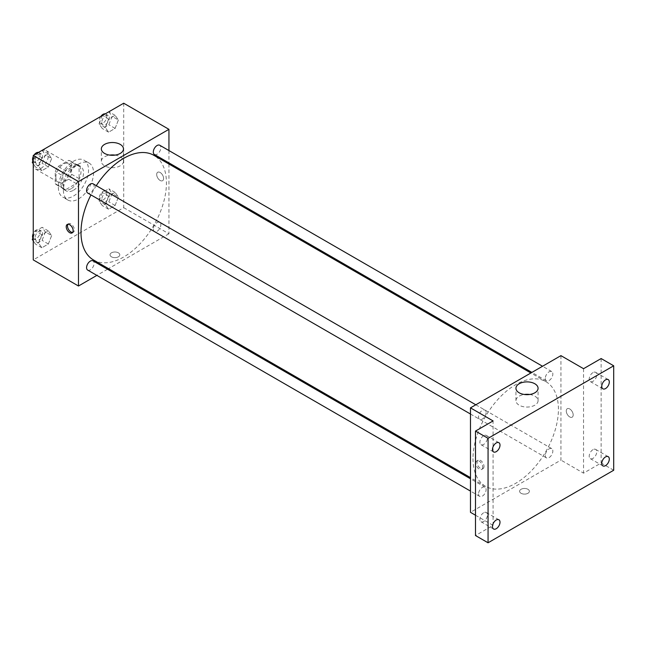 <?xml version="1.0" encoding="UTF-8"?>
<svg xmlns="http://www.w3.org/2000/svg" width="646" height="646" viewBox="0 0 646 646"><rect width="100%" height="100%" fill="white"/><g stroke="black" fill="none" stroke-linecap="round" stroke-linejoin="round"><path stroke-width="0.48" stroke-dasharray="3.23 2.42" d="M33.253 164.141A10.659 6.153 120 0 0 35.457 169.026A10.659 6.153 120 0 0 46.116 162.873A10.659 6.153 120 0 0 46.116 150.558A10.659 6.153 120 0 0 37.904 153.417A10.659 6.153 120 0 0 33.253 164.141M55.863 177.198A10.659 6.153 120 0 0 58.075 182.083A10.659 6.153 120 0 0 68.734 175.93A10.659 6.153 120 0 0 68.734 163.616A10.659 6.153 120 0 0 60.522 166.474A10.659 6.153 120 0 0 55.863 177.198M58.116 166.474L68.694 160.369A13.76 7.946 120 0 1 70.285 160.935A13.76 7.946 120 0 1 71.569 162.025L71.569 174.242A13.76 7.946 120 0 1 68.694 179.225L58.116 185.329A13.76 7.946 120 0 1 56.525 184.764A13.76 7.946 120 0 1 55.233 183.674L55.233 171.456A13.76 7.946 120 0 1 58.116 166.474L65.65 170.827L76.228 164.714L68.694 160.369M68.694 179.225L76.228 183.577L65.65 189.682L58.116 185.329M55.233 183.674L62.775 188.026L62.775 175.809L55.233 171.456M62.775 188.026A13.76 7.946 120 0 0 64.059 189.117A13.76 7.946 120 0 0 65.65 189.682M76.228 183.577A13.76 7.946 120 0 0 79.111 178.595L71.569 174.242M76.228 164.714A13.76 7.946 120 0 1 77.819 165.287A13.76 7.946 120 0 1 79.111 166.377L79.111 178.595M65.65 170.827A13.76 7.946 120 0 0 62.775 175.809M70.939 188.81A14.212 8.204 -60 0 1 63.833 189.512A14.212 8.204 -60 0 1 63.833 173.096A14.212 8.204 -60 0 1 78.045 164.891A14.212 8.204 -60 0 1 80.225 176.285A14.212 8.204 -60 0 1 70.939 188.81M73.458 190.255A14.212 8.204 120 0 0 82.736 177.731A14.212 8.204 120 0 0 80.564 166.345A14.212 8.204 120 0 0 69.606 170.148A14.212 8.204 120 0 0 63.405 184.457A14.212 8.204 120 0 0 66.344 190.966A14.212 8.204 120 0 0 73.458 190.255M79.111 166.377L71.569 162.025M58.374 187.356A21.318 12.306 120 0 0 62.791 197.119A21.318 12.306 120 0 0 84.117 184.804A21.318 12.306 120 0 0 84.117 160.184A21.318 12.306 120 0 0 67.685 165.901A21.318 12.306 120 0 0 58.374 187.356M63.405 190.255A21.318 12.306 120 0 0 67.822 200.018A21.318 12.306 120 0 0 89.14 187.711A21.318 12.306 120 0 0 89.14 163.091A21.318 12.306 120 0 0 72.707 168.8A21.318 12.306 120 0 0 63.405 190.255M118.379 197.054L115.117 205.46L108.585 209.231L105.322 204.588L108.585 196.174L115.117 192.403L118.379 197.054L115.117 205.46L108.585 209.231L105.322 204.588L108.585 196.174L115.117 192.403L118.379 197.054L112.097 193.42L108.835 201.835L102.302 205.606L99.04 200.963L102.302 192.548L108.835 188.777L112.097 193.42M118.379 119.986L115.117 128.401L108.585 132.172L105.322 127.528L108.585 119.114L115.117 115.343L118.379 119.986L115.117 128.401L108.585 132.172L105.322 127.528L108.585 119.114L115.117 115.343L118.379 119.986L112.097 116.361L108.835 124.775L102.302 128.538L99.04 123.895L102.262 115.594M123.709 103.215L123.709 207.665L33.253 259.894M51.64 235.58L48.377 243.994L41.845 247.765L38.582 243.122L41.845 234.708L48.377 230.937L51.64 235.58L48.377 243.994L41.845 247.765L38.582 243.122L41.845 234.708L48.377 230.937L51.64 235.58L45.357 231.954L42.095 240.369L35.562 244.14L33.253 240.845M51.64 158.52L48.377 166.934L41.845 170.697L38.582 166.054L41.845 157.64L48.377 153.877L51.64 158.52L48.377 166.934L41.845 170.697L38.582 166.054L41.845 157.64L48.377 153.877L51.64 158.52L45.357 154.895L42.095 163.301L35.562 167.072L33.253 163.777M168.937 164.019L168.937 233.779L123.709 207.665M168.937 233.779L108.528 268.655M107.535 269.237L96.868 275.39M111.459 256.809A4.885 2.818 0 0 0 116.789 257.423A4.885 2.818 0 0 0 119.801 254.815A4.885 2.818 0 0 0 114.915 251.997A4.885 2.818 0 0 0 110.03 254.815A4.885 2.818 0 0 0 111.459 256.809A4.885 2.818 0 0 0 116.789 257.423A4.885 2.818 0 0 0 119.801 254.815A4.885 2.818 0 0 0 114.915 251.997A4.885 2.818 0 0 0 110.03 254.815A4.885 2.818 0 0 0 111.459 256.809M93.5 259.983A60.409 34.876 120 0 0 153.918 225.107A60.409 34.876 120 0 0 153.918 155.347M96.286 185.677A60.409 34.876 120 0 0 90.957 194.914M168.937 150.558L168.937 162.873M154.41 154.483A5.329 3.077 120 0 0 159.748 151.406A5.329 3.077 120 0 0 159.748 145.253M153.312 229.112A5.329 3.077 120 0 0 154.41 231.551A5.329 3.077 120 0 0 159.748 228.474A5.329 3.077 120 0 0 159.748 222.313A5.329 3.077 120 0 0 155.638 223.742A5.329 3.077 120 0 0 153.312 229.112M87.678 270.085A5.329 3.077 120 0 0 93.008 267A5.329 3.077 120 0 0 93.008 260.847M93.008 183.787A5.329 3.077 -60 0 1 94.106 186.226A5.329 3.077 -60 0 1 91.78 191.587A5.329 3.077 -60 0 1 87.678 193.017M156.687 174.485A4.885 2.818 -120 0 0 158.819 179.402A4.885 2.818 -120 0 0 162.59 180.71A4.885 2.818 -120 0 0 162.59 175.066A4.885 2.818 -120 0 0 157.705 172.248A4.885 2.818 -120 0 0 156.687 174.485A4.885 2.818 -120 0 0 158.819 179.402A4.885 2.818 -120 0 0 162.582 180.71A4.885 2.818 -120 0 0 162.582 175.066A4.885 2.818 -120 0 0 157.697 172.248A4.885 2.818 -120 0 0 156.687 174.485M67.959 224.251A4.885 2.818 60 0 1 68.508 223.742A4.885 2.818 60 0 1 72.271 225.05A4.885 2.818 60 0 1 74.403 229.968A4.885 2.818 60 0 1 73.394 232.205A4.885 2.818 60 0 1 72.675 232.423M115.085 155.113A11.063 6.387 180 0 1 123.467 161.306A11.063 6.387 180 0 1 116.635 167.209A11.063 6.387 180 0 1 104.579 165.82A11.063 6.387 180 0 1 101.341 161.306A11.063 6.387 180 0 1 109.723 155.113M472.985 458.644A60.409 34.876 120 0 0 485.493 486.301A60.409 34.876 120 0 0 545.91 451.417A60.409 34.876 120 0 0 545.91 381.665A60.409 34.876 120 0 0 499.358 397.847A60.409 34.876 120 0 0 472.985 458.644M486.099 412.536A5.329 3.077 -60 0 1 483.773 417.905A5.329 3.077 -60 0 1 479.671 419.335A5.329 3.077 -60 0 1 479.671 413.174A5.329 3.077 -60 0 1 485.001 410.097A5.329 3.077 -60 0 1 486.099 412.536M545.305 455.422A5.329 3.077 120 0 0 546.403 457.861A5.329 3.077 120 0 0 551.741 454.784A5.329 3.077 120 0 0 551.741 448.631A5.329 3.077 120 0 0 547.63 450.06A5.329 3.077 120 0 0 545.305 455.422M478.565 493.956A5.329 3.077 120 0 0 479.671 496.394A5.329 3.077 120 0 0 485.001 493.318A5.329 3.077 120 0 0 485.001 487.165A5.329 3.077 120 0 0 480.89 488.594A5.329 3.077 120 0 0 478.565 493.956M545.305 378.362A5.329 3.077 120 0 0 546.403 380.801A5.329 3.077 120 0 0 551.741 377.724A5.329 3.077 120 0 0 551.741 371.571A5.329 3.077 120 0 0 547.63 372.992A5.329 3.077 120 0 0 545.305 378.362M560.93 355.639L560.93 460.097L470.474 512.318M613.7 470.248L601.135 462.996L583.548 473.155L560.93 460.097M475.496 515.225L493.084 525.376L475.496 535.534M521.039 493.278A4.885 2.818 0 0 0 526.369 493.891A4.885 2.818 0 0 0 529.381 491.283A4.885 2.818 0 0 0 524.495 488.465A4.885 2.818 0 0 0 519.61 491.283A4.885 2.818 0 0 0 521.039 493.278A4.885 2.818 0 0 0 526.369 493.891A4.885 2.818 0 0 0 529.381 491.283A4.885 2.818 0 0 0 524.495 488.465A4.885 2.818 0 0 0 519.61 491.283A4.885 2.818 0 0 0 521.039 493.278M583.548 368.696L583.548 473.155M566.267 410.953A4.885 2.818 -120 0 0 568.407 415.871A4.885 2.818 -120 0 0 572.17 417.179A4.885 2.818 -120 0 0 572.17 411.534A4.885 2.818 -120 0 0 567.285 408.716A4.885 2.818 -120 0 0 566.267 410.953A4.885 2.818 -120 0 0 568.399 415.871A4.885 2.818 -120 0 0 572.17 417.179A4.885 2.818 -120 0 0 572.17 411.534A4.885 2.818 -120 0 0 567.285 408.716A4.885 2.818 -120 0 0 566.267 410.953M493.084 525.376L493.084 420.926M482.723 467.163A4.885 2.818 60 0 1 481.706 469.4A4.885 2.818 60 0 1 476.821 466.582A4.885 2.818 60 0 1 476.821 460.937A4.885 2.818 60 0 1 480.592 462.253A4.885 2.818 60 0 1 482.723 467.163M483.991 466.436A4.885 2.818 60 0 1 482.974 468.673A4.885 2.818 60 0 1 478.088 465.855A4.885 2.818 60 0 1 478.088 460.21A4.885 2.818 60 0 1 481.851 461.519A4.885 2.818 60 0 1 483.991 466.436M529.688 394.48A11.063 6.387 180 0 1 538.078 400.681A11.063 6.387 180 0 1 531.246 406.576A11.063 6.387 180 0 1 519.182 405.195A11.063 6.387 180 0 1 515.944 400.681A11.063 6.387 180 0 1 524.326 394.48M592.971 449.664A5.329 3.077 120 0 0 589.491 454.364A5.329 3.077 120 0 0 590.307 458.636A5.329 3.077 120 0 0 595.636 455.551A5.329 3.077 120 0 0 595.636 449.398A5.329 3.077 120 0 0 592.971 449.664M592.971 372.597A5.329 3.077 120 0 0 589.491 377.296A5.329 3.077 120 0 0 590.307 381.568A5.329 3.077 120 0 0 595.636 378.491A5.329 3.077 120 0 0 595.636 372.338A5.329 3.077 120 0 0 592.971 372.597M601.135 358.546L601.135 462.996M483.66 512.771A5.329 3.077 120 0 0 480.18 517.47A5.329 3.077 120 0 0 480.995 521.742A5.329 3.077 120 0 0 486.333 518.665A5.329 3.077 120 0 0 486.333 512.504A5.329 3.077 120 0 0 483.66 512.771M483.66 435.711A5.329 3.077 120 0 0 480.18 440.402A5.329 3.077 120 0 0 480.995 444.674A5.329 3.077 120 0 0 486.333 441.598A5.329 3.077 120 0 0 486.333 435.444A5.329 3.077 120 0 0 483.66 435.711M33.253 159.982L35.522 154.128M42.095 150.243L45.357 154.895M35.062 160.838A5.329 3.077 120 0 0 36.16 163.276A5.329 3.077 120 0 0 41.497 160.2A5.329 3.077 120 0 0 41.497 154.047A5.329 3.077 120 0 0 37.387 155.468A5.329 3.077 120 0 0 35.062 160.838M48.377 166.934L42.095 163.301M41.845 170.697L35.562 167.072M38.582 166.054L33.253 162.978M41.845 157.64L35.643 154.063M48.377 153.877L42.168 150.292M32.873 160.959A5.329 3.077 120 0 0 33.649 161.823A5.329 3.077 120 0 0 38.978 158.746A5.329 3.077 120 0 0 38.978 152.593A5.329 3.077 120 0 0 38.397 152.383M34.125 154.935A5.329 3.077 120 0 0 33.253 156.445M108.835 111.718L112.097 116.361M101.802 122.304A5.329 3.077 120 0 0 102.9 124.743A5.329 3.077 120 0 0 108.229 121.666A5.329 3.077 120 0 0 108.229 115.513A5.329 3.077 120 0 0 104.127 116.942A5.329 3.077 120 0 0 101.802 122.304M115.117 128.401L108.835 124.775M108.585 132.172L102.302 128.538M105.322 127.528L99.04 123.895M108.585 119.114L102.375 115.529M115.117 115.343L108.908 111.758M100.865 116.401A5.329 3.077 120 0 0 99.282 120.85A5.329 3.077 120 0 0 100.388 123.297A5.329 3.077 120 0 0 105.718 120.221A5.329 3.077 120 0 0 105.718 114.059A5.329 3.077 120 0 0 105.136 113.849M33.253 237.042L35.562 231.082L42.095 227.311L45.357 231.954M35.062 237.898A5.329 3.077 120 0 0 36.16 240.344A5.329 3.077 120 0 0 41.497 237.26A5.329 3.077 120 0 0 41.497 231.106A5.329 3.077 120 0 0 37.387 232.536A5.329 3.077 120 0 0 35.062 237.898M48.377 243.994L42.095 240.369M41.845 247.765L35.562 244.14M38.582 243.122L33.253 240.046M41.845 234.708L35.562 231.082M48.377 230.937L42.095 227.311M32.873 238.027A5.329 3.077 120 0 0 33.649 238.891A5.329 3.077 120 0 0 38.978 235.814A5.329 3.077 120 0 0 38.978 229.661A5.329 3.077 120 0 0 33.253 233.513M101.802 199.372A5.329 3.077 120 0 0 102.9 201.81A5.329 3.077 120 0 0 108.229 198.734A5.329 3.077 120 0 0 108.229 192.573A5.329 3.077 120 0 0 104.127 194.002A5.329 3.077 120 0 0 101.802 199.372M115.117 205.46L108.835 201.835M108.585 209.231L102.302 205.606M105.322 204.588L99.04 200.963M108.585 196.174L102.302 192.548M115.117 192.403L108.835 188.777M99.282 197.918A5.329 3.077 120 0 0 100.388 200.357A5.329 3.077 120 0 0 105.718 197.28A5.329 3.077 120 0 0 105.718 191.127A5.329 3.077 120 0 0 101.616 192.556A5.329 3.077 120 0 0 99.282 197.918M35.457 169.026L58.075 182.083M46.116 150.558L68.734 163.616M80.564 166.345L78.045 164.891M66.344 190.966L63.833 189.512M77.819 165.287L70.285 160.935M64.059 189.117L56.525 184.764M89.14 163.091L84.117 160.184M67.822 200.018L62.791 197.119M68.508 223.742L67.241 224.469M73.394 232.205L72.126 232.931M123.467 161.306L123.467 148.911M101.341 161.306L101.341 148.911M545.91 381.665L530.883 372.992M485.493 486.301L470.474 477.628M470.474 414.021L479.671 419.335M475.803 404.792L485.001 410.097M551.741 448.631L159.748 222.313M546.403 457.861L154.41 231.551M485.001 487.165L470.474 478.775M479.671 496.394L470.474 491.089M551.741 371.571L542.543 366.258M546.403 380.801L531.884 372.411M478.088 460.21L476.821 460.937M482.974 468.673L481.706 469.4M538.078 400.681L538.078 388.278M515.944 400.681L515.944 388.278M590.307 458.636L602.871 465.887M595.636 449.398L608.201 456.657M480.995 521.742L493.56 528.993M486.333 512.504L498.89 519.764M480.995 444.674L493.56 451.925M486.333 435.444L498.89 442.696M590.307 381.568L602.871 388.819M595.636 372.338L608.201 379.59M41.497 154.047L38.978 152.593M36.16 163.276L33.649 161.823M108.229 115.513L105.718 114.059M102.9 124.743L100.388 123.297M41.497 231.106L38.978 229.661M36.16 240.344L33.649 238.891M108.229 192.573L105.718 191.127M102.9 201.81L100.388 200.357"/><path stroke-width="0.97" d="M96.868 275.39L78.481 286.008L33.253 259.894L33.253 155.436L123.709 103.215L168.937 129.329L168.937 150.558M108.528 268.655L107.535 269.237M90.957 194.914A60.409 34.876 120 0 0 80.992 232.326A60.409 34.876 120 0 0 93.5 259.983L470.474 477.628M530.883 372.992L153.918 155.347A60.409 34.876 120 0 0 96.286 185.677M168.937 162.873L168.937 164.019M78.481 286.008L78.481 181.55L168.937 129.329M542.543 366.258L159.748 145.253A5.329 3.077 120 0 0 155.638 146.682A5.329 3.077 120 0 0 153.312 152.044A5.329 3.077 120 0 0 154.41 154.483L531.884 372.411M470.474 478.775L93.008 260.847A5.329 3.077 120 0 0 88.898 262.276A5.329 3.077 120 0 0 86.572 267.638A5.329 3.077 120 0 0 87.678 270.085L470.474 491.089M470.474 414.021L87.678 193.017A5.329 3.077 -60 0 1 87.678 186.864A5.329 3.077 -60 0 1 93.008 183.787L475.803 404.792M78.481 181.55L33.253 155.436M104.579 153.425A11.063 6.387 180 0 1 101.341 148.911A11.063 6.387 180 0 1 112.404 142.524A11.063 6.387 180 0 1 123.467 148.911A11.063 6.387 180 0 1 116.635 154.814A11.063 6.387 180 0 1 104.579 153.425M73.143 230.695A4.885 2.818 60 0 1 72.126 232.931A4.885 2.818 60 0 1 67.241 230.113A4.885 2.818 60 0 1 67.241 224.469A4.885 2.818 60 0 1 71.003 225.777A4.885 2.818 60 0 1 73.143 230.695M72.675 232.423A4.885 2.818 60 0 1 68.508 229.378A4.885 2.818 60 0 1 67.959 224.251M109.723 155.113A11.063 6.387 180 0 1 115.085 155.113M475.496 515.225L470.474 512.318L470.474 407.868L560.93 355.639L583.548 368.696L601.135 358.546L613.7 365.798L613.7 470.248L488.061 542.785L475.496 535.534L475.496 431.076L493.084 420.926L470.474 407.868M488.061 542.785L488.061 438.335L475.496 431.076M488.061 438.335L613.7 365.798M519.182 392.8A11.063 6.387 180 0 1 515.944 388.278A11.063 6.387 180 0 1 527.007 381.891A11.063 6.387 180 0 1 538.078 388.278A11.063 6.387 180 0 1 531.246 394.181A11.063 6.387 180 0 1 519.182 392.8M524.326 394.48A11.063 6.387 180 0 1 529.688 394.48M605.536 388.561A5.329 3.077 -60 0 1 602.871 388.819A5.329 3.077 -60 0 1 602.048 384.548A5.329 3.077 -60 0 1 605.536 379.856A5.329 3.077 -60 0 1 608.201 379.59A5.329 3.077 -60 0 1 609.017 383.861A5.329 3.077 -60 0 1 605.536 388.561M496.225 451.667A5.329 3.077 -60 0 1 493.56 451.925A5.329 3.077 -60 0 1 492.745 447.662A5.329 3.077 -60 0 1 496.225 442.962A5.329 3.077 -60 0 1 498.89 442.696A5.329 3.077 -60 0 1 499.713 446.967A5.329 3.077 -60 0 1 496.225 451.667M496.225 528.727A5.329 3.077 -60 0 1 493.56 528.993A5.329 3.077 -60 0 1 492.745 524.722A5.329 3.077 -60 0 1 496.225 520.022A5.329 3.077 -60 0 1 498.89 519.764A5.329 3.077 -60 0 1 499.713 524.035A5.329 3.077 -60 0 1 496.225 528.727M605.536 465.621A5.329 3.077 -60 0 1 602.871 465.887A5.329 3.077 -60 0 1 602.048 461.615A5.329 3.077 -60 0 1 605.536 456.916A5.329 3.077 -60 0 1 608.201 456.657A5.329 3.077 -60 0 1 609.017 460.929A5.329 3.077 -60 0 1 605.536 465.621M33.253 163.777L32.3 162.429L33.253 159.982M35.522 154.128L42.168 150.292M33.253 162.978L32.3 162.429M33.253 156.445A5.329 3.077 120 0 0 32.55 159.384A5.329 3.077 120 0 0 32.873 160.959M38.397 152.383A5.329 3.077 120 0 0 34.125 154.935M102.262 115.594L108.908 111.758M105.136 113.849A5.329 3.077 120 0 0 100.865 116.401M33.253 240.845L32.3 239.496L33.253 237.042M33.253 240.046L32.3 239.496M33.253 233.513A5.329 3.077 120 0 0 32.55 236.452A5.329 3.077 120 0 0 32.873 238.027"/></g></svg>
